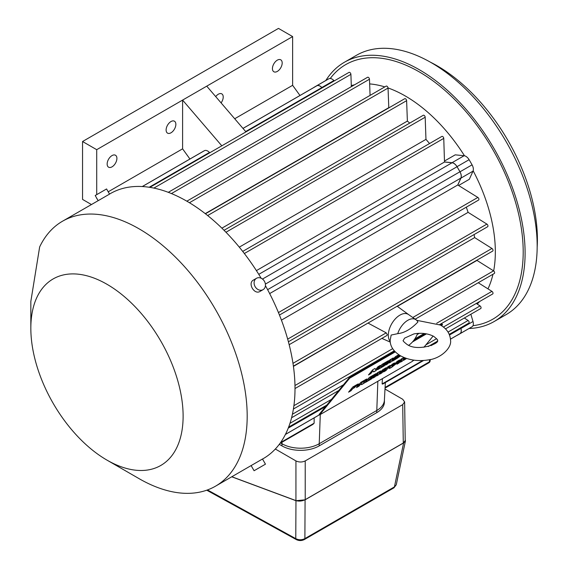 <?xml version="1.0" encoding="UTF-8"?>
<svg xmlns="http://www.w3.org/2000/svg" width="568" height="568" viewBox="0 0 568 568"><rect width="100%" height="100%" fill="white"/><g stroke="black" fill="none" stroke-linecap="round" stroke-linejoin="round"><path stroke-width="0.85" d="M296.319 539.6A2.627 1.484 -61.1 0 1 296.311 539.6A2.627 1.484 -61.1 0 1 295.779 538.649C298.846 540.147 301.885 540.125 304.895 538.592A2.627 1.519 60 0 1 304.363 539.536L304.363 539.536C301.7 540.871 299.016 540.892 296.319 539.6L206.752 490.198M231.758 476.8L295.964 500.706L305.08 499.819L403.607 442.933L405.438 440.924L405.204 439.774M305.08 499.819L304.895 538.592L394.426 486.897A2.627 1.519 60 0 1 393.894 487.848L396.272 484.781L394.426 486.897L403.607 442.933M445.461 328.9L480.748 308.531A1.576 0.909 -120 0 0 481.004 307.316A1.576 0.909 -120 0 0 480.038 305.925L476.268 303.454M279.456 315.041L478.597 200.064A1.576 0.909 -120 0 0 478.845 198.828A1.576 0.909 -120 0 0 477.851 197.437L457.751 184.983L269.665 293.578M288.402 341.759L487.635 226.731A1.576 0.909 -120 0 0 487.884 225.496A1.576 0.909 -120 0 0 486.897 224.104L468.103 212.354A127.374 73.542 -120 0 0 466.285 207.178M293.393 366.147L492.683 251.084A1.576 0.909 -120 0 0 492.939 249.856A1.576 0.909 -120 0 0 491.945 248.464L474.649 237.601A127.374 73.542 -120 0 0 474.067 234.563M415.165 319.166L494.316 273.471A1.576 0.909 -120 0 0 494.565 272.242A1.576 0.909 -120 0 0 493.578 270.851L476.978 260.414A127.374 73.542 -120 0 0 476.978 260.158M439.604 324.619L492.683 293.976A1.576 0.909 -120 0 0 492.939 292.747A1.576 0.909 -120 0 0 491.945 291.356L478.249 282.75M449.274 334.36L468.813 323.078A1.576 0.909 -120 0 0 469.069 321.871A1.576 0.909 -120 0 0 468.103 320.48L464.347 318.002M109.525 194.079L110.341 193.603A152.984 88.324 60 0 1 186.829 201.179A152.984 88.324 60 0 1 261.145 278.235M265.433 285.661A152.984 88.324 60 0 1 263.325 458.582L262.508 459.05M397.359 306.379L476.978 260.414M289.169 344.691L474.649 237.601M444.467 161.042L455.209 154.844L464.113 155.724A6.567 3.791 60 0 1 469.104 159.693A143.2 82.68 60 0 1 472.072 164.841A6.567 3.791 60 0 1 473.009 171.145L469.324 179.296L458.582 185.495M473.009 171.145L460.939 178.118L457.815 185.019M281.43 320.132L468.103 212.354M293.429 366.381L368.27 322.922M460.726 327.75L460.939 328.474L473.009 321.502A6.567 3.791 60 0 1 472.072 326.728A143.2 82.68 60 0 1 470.602 327.608L458.532 334.58A143.2 82.68 60 0 1 457.027 335.411A6.567 3.791 -120 0 1 456.736 335.539M470.851 314.239L473.009 321.502M429.543 143.541A127.374 73.542 -120 0 0 425.964 139.373L425.183 117.221A1.576 0.909 -120 0 0 424.076 115.347A1.576 0.909 -120 0 0 423.288 115.268L224.048 230.296M239.291 247.144L425.964 139.373M256.409 270.616L444.495 162.022L443.757 138.386A1.576 0.909 -120 0 0 442.642 136.505A1.576 0.909 -120 0 0 441.854 136.427L242.714 251.404M449.536 334.985L460.875 328.439A6.567 3.791 60 0 1 459.938 333.657L450.509 339.103M142.263 186.545L203.01 151.471A143.136 82.637 60 0 1 204.48 150.662A6.567 3.791 60 0 1 207.696 151.024A6.567 3.791 60 0 1 209.471 152.458L209.762 152.771M351.336 86.648L350.903 74.337A1.576 0.909 -120 0 0 349.789 72.463A1.576 0.909 -120 0 0 349 72.385L149.86 187.355M258.774 274.351L452.043 162.767A6.567 3.791 60 0 1 453.818 163.385A6.567 3.791 60 0 1 457.034 166.736L262.487 279.058M370.073 95.388L369.477 79.222A1.576 0.909 -120 0 0 368.362 77.355A1.576 0.909 -120 0 0 367.574 77.276L168.291 192.325M389.002 107.785A127.374 73.542 -120 0 0 388.789 107.657L388.043 88.061A1.576 0.909 -120 0 0 386.929 86.194A1.576 0.909 -120 0 0 386.141 86.116L186.836 201.186M205.24 213.632L388.789 107.657M368.241 323.192L386.212 332.841L387.312 334.715L386.985 335.439L295.005 388.547M409.72 123.1A127.374 73.542 -120 0 0 407.377 121.083L406.617 100.671A1.576 0.909 -120 0 0 405.502 98.796A1.576 0.909 -120 0 0 404.714 98.718L205.424 213.774M452.043 162.767L444.495 162.022M139.011 478.611L106.976 460.115A107.679 62.168 60 0 1 30.835 328.24A107.679 62.168 60 0 1 106.976 284.277A107.679 62.168 60 0 1 183.116 416.152A107.679 62.168 60 0 1 106.976 460.115L139.011 478.611A152.984 88.324 60 0 1 139.004 478.611A152.984 88.324 60 0 0 215.499 486.187L262.487 459.008L265.462 464.17L254.088 470.73L265.462 464.17M221.896 228.166L407.377 121.083M265.391 284.085L459.938 171.77A6.567 3.791 60 0 1 460.875 178.075L267.613 289.659M450.509 339.139L458.497 334.524A143.136 82.637 -120 0 0 459.938 333.657M459.938 171.77A143.136 82.637 -120 0 0 457.034 166.736M460.875 328.439L460.683 327.779M263.062 289.659L260.037 291.405C254.336 295.168 247.35 283.113 253.47 280.038L256.495 278.292A6.567 5.361 60 0 0 255.131 286.655A6.567 5.361 60 0 0 263.062 289.659A6.567 5.361 60 0 0 264.418 281.295A6.567 5.361 60 0 0 256.495 278.292M30.835 328.24L30.835 301.43L39.654 246.931A152.984 88.324 60 0 1 62.523 221.215A152.984 88.324 60 0 1 139.011 228.79A152.984 88.324 60 0 1 238.951 363.598A152.984 88.324 60 0 1 215.499 486.187M98.15 200.639L95.197 195.52L106.571 188.959L109.546 194.114L62.523 221.215M279.953 443.416L312.847 424.431L314.125 423.203L314.154 417.863M457.751 184.983L460.875 178.075M408.633 314.608A16.415 9.478 120 0 0 408.534 314.544A16.415 9.478 120 0 0 399.929 315.105A16.415 9.478 120 0 0 388.327 335.205A16.415 9.478 120 0 0 390.195 341.425M460.939 178.118A6.567 3.791 -120 0 0 460.002 171.806L472.072 164.841M469.104 159.693L457.027 166.658A143.2 82.68 60 0 1 460.002 171.806M457.027 166.658A6.567 3.791 -120 0 0 452.043 162.696L464.113 155.724M444.495 161.951L452.043 162.696M472.072 326.728L460.002 333.693A143.2 82.68 60 0 1 458.532 334.58M460.002 333.693A6.567 3.791 -120 0 0 460.939 328.474M189.939 159.019L182.598 148.837L182.598 100.096L221.811 145.813M280.677 442.997L282.005 443.764A26.263 15.166 0 0 0 319.145 443.764L376.719 410.529A26.263 15.166 0 0 0 384.394 400.277L385.345 382.569M299.975 95.495L292.626 85.314L292.626 36.572L206.738 86.158L245.958 131.875M206.738 86.158L96.709 149.682L82.552 141.517L82.552 199.411L91.42 204.53M313.6 87.621A6.567 3.791 -120 0 1 313.863 87.436A143.2 82.68 60 0 1 315.332 86.549L327.402 79.584A143.2 82.68 60 0 1 328.907 78.753A6.567 3.791 60 0 1 333.892 80.549L321.822 87.515L322.162 87.877M321.822 87.515A6.567 3.791 -120 0 0 316.83 85.718L328.907 78.753M315.332 86.549A143.2 82.68 60 0 1 316.83 85.718M242.997 128.425L316.83 85.796A143.136 82.637 -120 0 0 315.368 86.606L242.976 128.403M316.83 85.796A6.567 3.791 60 0 1 320.047 86.158A6.567 3.791 60 0 1 321.822 87.593L245.681 131.549M182.598 148.837L108.204 191.792M97.554 199.602L96.709 198.431M292.626 85.314L234.705 118.755M292.626 36.572L278.476 28.4L82.552 141.517M96.709 194.654L96.709 149.682M382.427 378.636L382.115 383.947L382.74 384.075L423.614 360.474M397.742 333.65C404.487 332.926 411.211 329.049 417.906 322.006A15.634 9.024 120 0 0 416.017 319.763A15.634 9.024 120 0 0 407.824 320.295A15.634 9.024 120 0 0 397.742 333.65L391.16 335.056L390.159 340.374C390.131 346.331 393.532 351.443 400.362 355.71C408.605 360.14 417.899 361.539 428.244 359.92C440.328 358.749 451.851 348.113 450.559 340.374C450.154 333.757 446.746 328.645 440.356 325.038L416.678 320.309M408.747 345.252A15.634 9.024 120 0 0 417.586 333.409M385.047 388.093L428.847 362.803A2.627 1.519 -120 0 0 429.38 361.851A2.627 1.69 6.5 0 0 430.146 360.822L430.295 359.516M333.892 80.549L334.24 80.904M325.826 80.493A149.703 86.428 60 0 1 344.393 62.267A149.703 86.428 60 0 1 419.248 69.679A149.703 86.428 60 0 1 517.043 201.597A149.703 86.428 60 0 1 494.096 321.552A149.703 86.428 60 0 1 469.026 328.517M170.989 132.798A6.894 3.983 -60 0 1 167.546 133.139A6.894 3.983 -60 0 1 166.488 127.615A6.894 3.983 -60 0 1 170.989 121.538A6.894 3.983 -60 0 1 174.44 121.197A6.894 3.983 -60 0 1 175.491 126.721A6.894 3.983 -60 0 1 170.989 132.798M112.024 166.843A6.894 3.983 -60 0 1 108.58 167.184A6.894 3.983 -60 0 1 107.522 161.66A6.894 3.983 -60 0 1 112.024 155.582A6.894 3.983 -60 0 1 115.474 155.242A6.894 3.983 -60 0 1 116.532 160.765A6.894 3.983 -60 0 1 112.024 166.843M384.408 400.042L384.408 401.952A26.263 15.166 180 0 1 376.719 412.673L319.145 445.908A26.263 15.166 180 0 1 282.005 445.908L279.271 444.332M277.305 71.419A6.894 3.983 -60 0 1 273.861 71.76A6.894 3.983 -60 0 1 272.803 66.236A6.894 3.983 -60 0 1 277.305 60.158A6.894 3.983 -60 0 1 280.755 59.817A6.894 3.983 -60 0 1 281.813 65.341A6.894 3.983 -60 0 1 277.305 71.419M215.712 96.617A6.894 3.983 -60 0 1 218.346 94.203A6.894 3.983 -60 0 1 221.79 93.862A6.894 3.983 -60 0 1 221.094 102.893M404.594 338.13L413.902 333.92C421.378 332.599 428.009 333.43 433.789 336.412C437.097 339.11 438.311 340.431 437.431 340.374C440.505 343.349 417.53 352.153 406.929 344.343C403.784 341.886 402.57 340.559 403.287 340.374L404.594 338.13M344.393 62.267L356.47 55.295A149.703 86.428 60 0 1 431.318 62.707A149.703 86.428 60 0 1 529.113 194.625A149.703 86.428 60 0 1 506.166 314.587L494.096 321.552M231.85 476.751L295.935 500.607L295.935 460.918L275.331 449.018M295.935 460.918C299.031 462.359 302.126 462.359 305.222 460.918L305.222 499.655C302.126 501.161 299.031 501.473 295.935 500.607M402.705 404.629L404.629 401.917L405.211 440.605L403.287 443.033L402.705 404.629L305.222 460.918M404.629 401.917L402.705 399.269L384.998 389.045M403.287 443.033L305.222 499.655M430.274 62.118A141.759 81.842 60 0 1 437.168 65.817A141.759 81.842 60 0 1 537.165 247.257M394.164 363.101L391.813 365.962L392.41 366.09M399.269 360.155L396.975 362.952L391.608 367.191C389.762 368.32 388.867 368.611 388.931 368.057M397.053 363.051L391.686 367.297C389.84 368.426 388.945 368.71 389.009 368.156L392.019 364.344L394.469 362.924L391.892 366.069L392.488 366.197L397.124 361.39L399.574 359.977L396.975 362.952M391.813 365.962L392.488 366.197M373.07 378.011L377.315 372.828L380.588 370.94L379.183 373.41L382.946 369.583L386.197 367.702L381.952 372.885L379.907 374.063L383.166 370.095L378.423 374.923L376.598 375.973L378.366 372.864L375.107 376.832L373.07 378.011M358.976 386.148L356.526 387.561L360.779 382.378L364.855 380.02C366.743 378.863 367.375 378.757 366.736 379.694L363.591 382.285L364.287 382.307L364.287 383.08L361.525 384.678L361.404 383.712L360.907 383.933L358.976 386.148L356.761 387.277M367.056 379.062L364.635 381.575M364.06 382.115L364.287 383.08M361.518 383.854L360.907 383.933M400.688 355.895L395.236 359.509L399.638 355.277M377.67 369.647L381.923 364.464L388.455 360.687L387.461 361.901L383.379 364.258L382.775 364.997L386.552 362.817L381.114 367.02L385.303 364.599L384.309 365.813L377.67 369.647M319.528 414.945L349.654 378.224L349.263 377.706L319.138 414.434L319.528 414.945L412.382 361.34L413.426 360.076M423.927 347.268L433.128 336.05M441.556 325.776L442.507 324.612L442.117 324.094L440.42 325.074M349.654 378.224L395.285 351.876M412.489 341.943L426.49 333.856M441.052 325.457L442.507 324.612M368.483 374.951L372.736 369.768L374.965 368.476L375.59 369.626L377.94 366.758L380.29 365.401L376.037 370.584L373.687 371.941L373.07 370.805L370.726 373.652L368.483 374.951M385.636 365.046L389.889 359.863L393.155 357.975L391.75 360.446L395.513 356.619L398.771 354.737L394.519 359.92L392.474 361.099L395.733 357.13L390.99 361.958L389.165 363.009L390.933 359.899L387.674 363.868L385.636 365.046M348.56 392.161L352.813 386.978L356.832 384.657C358.486 383.698 358.919 383.734 358.131 384.756L352.558 388.86L351.017 390.741L348.56 392.161M358.536 383.982L353.878 388.1M365.103 382.612L369.356 377.429L375.888 373.652L374.894 374.866L370.812 377.223L370.201 377.961L373.978 375.782L373.098 376.861L368.547 379.985L372.736 377.564L371.742 378.778L365.103 382.612M383.585 371.941L387.837 366.758L390.287 365.345L386.034 370.528L383.585 371.941M405.353 358.032L402.314 361.127L400.49 362.178L402.258 359.068L398.999 363.037L396.961 364.216L401.207 359.033L403.919 357.471M404.224 357.591L403.074 359.615L404.828 357.833M406.404 358.401L403.798 360.268L405.566 358.11M373.673 375.959L373.098 376.861M373.02 376.754L369.321 379.041M353.8 387.994L352.479 388.753L351.017 390.741M350.939 390.642L348.795 391.877M379.978 365.586L376.037 370.584M374.944 368.49L375.59 369.626M349.263 377.706L394.824 351.4M413.667 340.523L425.503 333.686M375.107 376.832L378.366 372.864M404.111 357.549L403.074 359.615M398.459 354.915L394.519 359.92M394.44 359.814L392.708 360.815M386.24 362.995L385.665 363.896M385.587 363.79L381.888 366.076M400.554 355.824L398.835 356.967M398.757 356.86L397.721 358.067M366.999 379.019L366.658 379.594M385.892 367.879L381.952 372.885M381.873 372.778L380.141 373.78M398.999 363.037L402.258 359.068M389.975 365.522L386.034 370.528M385.956 370.421L383.812 371.657M370.726 373.652L373.07 370.805M388.15 360.865L387.461 361.901M387.383 361.795L383.379 364.258M364.557 381.469L363.591 382.285M398.921 362.938L397.188 363.939M372.423 377.741L371.742 378.778M371.664 378.671L365.338 382.328M375.583 373.829L374.894 374.866M380.382 371.06L379.183 373.41M405.218 357.982L402.314 361.127M402.229 361.021L400.61 361.958M406.276 358.358L405.843 359.09M369.243 378.934L368.547 379.985M390.99 361.958L395.733 357.13M381.81 365.97L381.114 367.02M374.816 374.759L370.812 377.223M370.734 377.116L370.201 377.961M390.912 361.851L389.293 362.789M392.95 358.096L391.75 360.446M397.643 357.968L395.619 359.132M375.029 376.726L373.297 377.727M370.648 373.552L368.717 374.667M375.959 370.485L373.63 371.827M383.301 364.152L382.775 364.997M360.609 383.954L358.898 386.041M358.479 383.947L358.053 384.65M384.99 364.777L384.309 365.813M384.231 365.707L377.905 369.363M378.423 374.923L383.166 370.095M387.674 363.868L390.933 359.899M364.209 382.974L361.525 384.529M405.765 358.983L404.033 359.984M378.345 374.816L376.719 375.753M387.596 363.761L385.864 364.762M355.568 386.112L354.304 386.538L353.445 387.781L355.646 386.212L354.382 386.638L353.445 387.781M364.102 381.135L362.263 381.937L361.44 382.946L364.187 381.029M355.646 386.212L354.943 386.162M364.18 381.242L362.341 382.037L361.518 383.052M207.476 489.935L295.779 538.649L295.964 500.706M292.406 414.25L343.47 384.77M443.395 327.076L480.038 305.925M412.78 317.505L493.578 270.851M289.964 423.33L331.527 399.332M425.922 344.833L436.615 338.663M448.038 332.067L468.103 320.48M287.678 339.124L486.897 224.104M292.981 363.335L491.945 248.464M388.036 87.955A127.31 73.506 60 0 1 405.318 95.999A127.31 73.506 60 0 1 464.496 155.788M473.151 170.776A127.31 73.506 60 0 1 493.663 270.908M492.967 274.252A127.31 73.506 60 0 1 487.969 288.856M479.648 301.501A127.31 73.506 60 0 1 477.177 304.05M293.904 405.694L392.673 348.667M417.146 334.538L419.269 333.309M436.707 323.249L491.945 291.356M278.448 312.563L477.851 197.437M414.029 360.162L412.737 360.907M319.408 414.789L285.42 434.413M288.246 428.102L325.627 406.525M431.211 345.564L435.812 342.909M209.471 152.458L149.192 187.255M153.871 188.093L350.903 74.337M225.972 232.241L425.183 117.221M142.319 186.545L204.48 150.662M294.977 385.516L386.212 332.841M189.442 202.726L388.043 88.061M244.354 253.513L443.757 138.386M171.429 193.56L369.477 79.222M207.654 215.542L406.617 100.671M280.542 442.586L314.125 423.203M351.301 85.605A127.31 73.506 60 0 1 354.531 84.802M369.647 83.915A127.31 73.506 60 0 1 384.799 86.89M330.256 78.49A147.006 84.873 60 0 1 419.248 71.88A147.006 84.873 60 0 1 519.386 217.523A147.006 84.873 60 0 1 472.974 325.684M281.948 442.266L282.005 445.908M320.281 414.519L319.145 445.908M382.115 383.947L422.677 360.531M377.848 381.277L376.719 412.673M385.083 387.426L429.38 361.851L429.628 359.658M304.363 539.536L393.894 487.848M405.438 440.924L396.272 484.781M291.583 417.743L338.769 390.5M288.629 427.108L326.834 405.055M428.236 346.508L437.111 341.389M293.407 409.031L394.27 350.797M414.796 338.947L424.204 333.515M285.399 434.463L319.429 414.817M412.688 360.971L414.079 360.169M408.584 314.573L397.16 306.237M390.259 342.106L381.866 338.393M251.134 465.618L254.088 470.73M416.017 319.763L408.534 314.544M428.847 362.803A2.627 2.627 0 0 0 430.146 360.822"/></g></svg>
